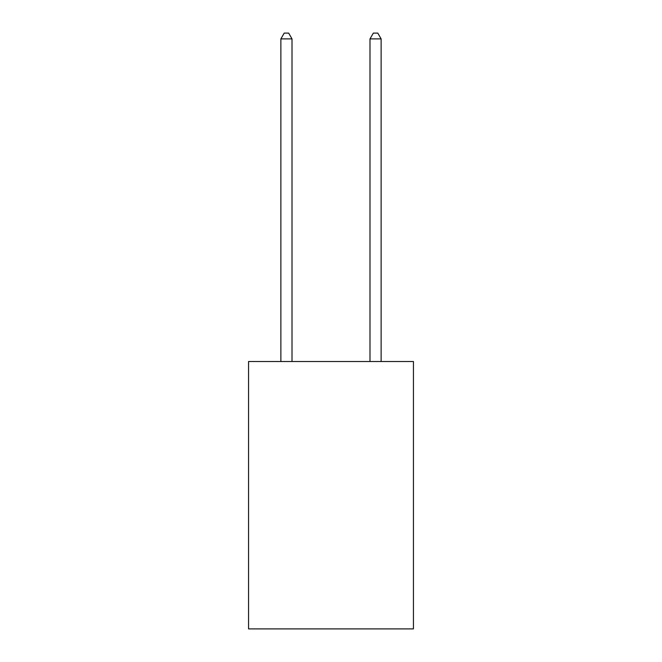 <?xml version="1.0" encoding="UTF-8"?>
<svg xmlns="http://www.w3.org/2000/svg" width="662" height="662" viewBox="0 0 662 662"><rect width="100%" height="100%" fill="white"/><g stroke="black" fill="none" stroke-linecap="round" stroke-linejoin="round"><path stroke-width="0.99" d="M413.444 361.526L413.444 628.9L248.556 628.9L248.556 361.526L413.444 361.526M292.008 361.526L292.008 38.892L280.87 38.892L280.87 361.526M280.87 38.892L284.213 33.1L288.665 33.1L292.008 38.892M381.13 361.526L381.13 38.892L369.992 38.892L369.992 361.526M369.992 38.892L373.335 33.1L377.787 33.1L381.13 38.892"/></g></svg>
